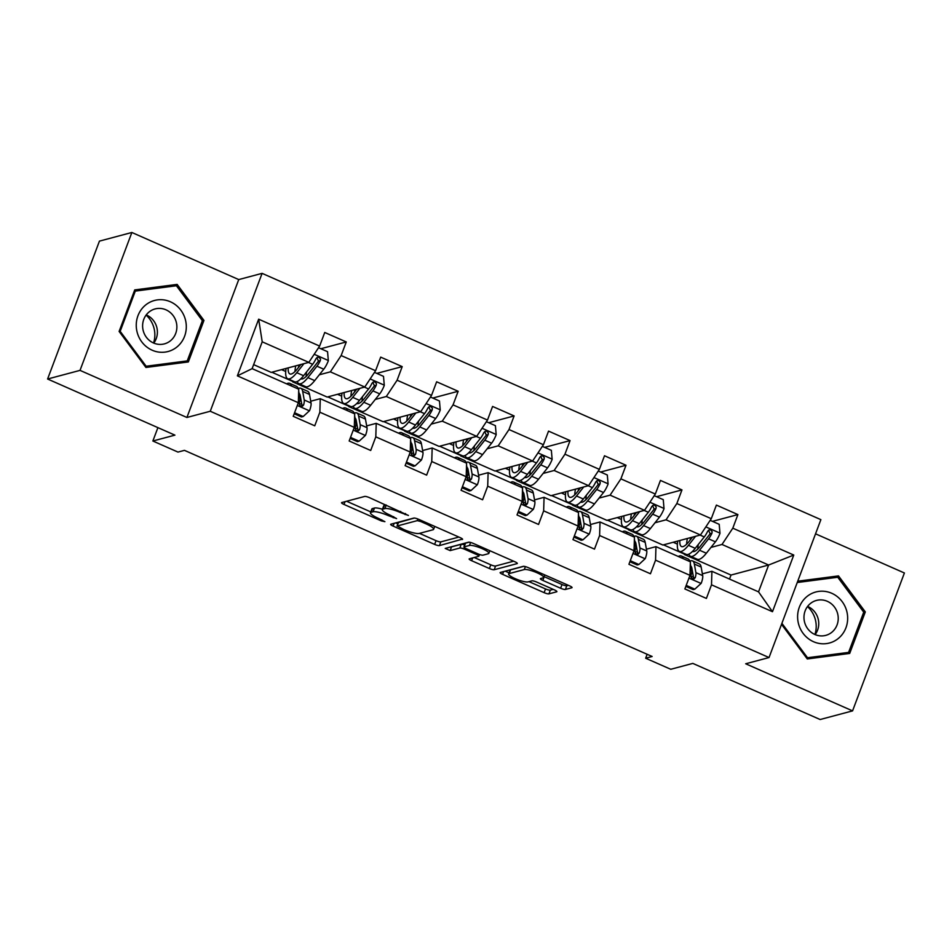 <?xml version="1.0" encoding="UTF-8"?>
<svg xmlns="http://www.w3.org/2000/svg" width="952" height="952" viewBox="0 0 952 952"><rect width="100%" height="100%" fill="white"/><g stroke="black" fill="none" stroke-linecap="round" stroke-linejoin="round"><path stroke-width="1.43" d="M408.432 515.46L369.459 497.646A3.986 0.797 -159.4 0 0 364.664 496.444L341.744 502.549A3.986 0.797 -159.4 0 0 341.53 502.704A3.986 0.797 -159.4 0 0 343.993 504.441L381.395 520.923L384.905 521.672L378.337 518.316A12.757 2.547 -159.4 0 1 370.471 512.747A12.757 2.547 -159.4 0 1 371.149 512.271L373.053 511.76A12.757 2.547 -159.4 0 1 388.392 515.639L396.591 518.614L390.177 515.163A12.757 2.547 -159.4 0 1 382.311 509.582A12.757 2.547 -159.4 0 1 382.99 509.106L384.894 508.594A12.757 2.547 -159.4 0 1 400.245 512.473L408.432 515.46M560.621 588.253A3.986 0.797 -159.4 0 0 565.405 589.466L571.843 587.753A3.986 0.797 -159.4 0 0 572.057 587.61A3.986 0.797 -159.4 0 0 569.593 585.861L528.051 567.559A3.986 0.797 -159.4 0 0 523.255 566.345L500.335 572.449A3.986 0.797 -159.4 0 0 500.121 572.604A3.986 0.797 -159.4 0 0 502.585 574.342L544.127 592.656A3.986 0.797 -159.4 0 0 548.923 593.87L556.682 591.799A3.986 0.797 -159.4 0 0 556.896 591.644A3.986 0.797 -159.4 0 0 554.445 589.907L536.666 582.065A3.986 0.797 -159.4 0 0 531.87 580.851L528.015 581.886A10.662 2.13 -159.4 0 1 516.508 579.197A10.662 2.13 -159.4 0 1 508.618 573.973A10.662 2.13 -159.4 0 1 509.177 573.58L524.266 569.558A10.662 2.13 -159.4 0 1 535.786 572.247A10.662 2.13 -159.4 0 1 543.675 577.459A10.662 2.13 -159.4 0 1 543.104 577.864L540.593 578.53A3.986 0.797 -159.4 0 0 540.379 578.673A3.986 0.797 -159.4 0 0 542.842 580.423L560.621 588.253L562.013 584.528A3.986 0.797 -159.4 0 0 566.809 585.742L568.368 585.325M80.028 370.376L186.913 417.476L238.738 279.579L131.864 232.478L80.028 370.376L47.6 379.015L174.918 435.135L152.867 441.014L177.976 452.081L184.462 450.355L652.144 656.487L645.658 658.225L670.755 669.28L692.818 663.401L820.136 719.522L852.564 710.882L904.4 572.985L815.543 533.822M186.913 417.476L210.261 411.252L769.037 657.546L745.69 663.77L852.564 710.882M462.351 539.498A3.986 0.797 -159.4 0 0 462.565 539.344A3.986 0.797 -159.4 0 0 460.113 537.606L418.571 519.292A3.986 0.797 -159.4 0 0 413.775 518.078L390.855 524.195A3.986 0.797 -159.4 0 0 390.641 524.338A3.986 0.797 -159.4 0 0 393.105 526.087L434.647 544.401A3.986 0.797 -159.4 0 0 439.431 545.603L462.505 539.094M473.311 543.425L514.853 561.74A3.986 0.797 -159.4 0 1 517.317 563.477A3.986 0.797 -159.4 0 1 517.103 563.62L494.183 569.736A3.986 0.797 -159.4 0 1 489.387 568.522L471.609 560.692A3.986 0.797 -159.4 0 1 469.146 558.943A3.986 0.797 -159.4 0 1 469.36 558.8L478.654 556.313A3.986 0.797 -159.4 0 0 478.868 556.17A3.986 0.797 -159.4 0 0 476.405 554.433L464.612 549.233A3.986 0.797 -159.4 0 0 459.816 548.019L450.141 550.601L445.215 548.423L468.515 542.212A3.986 0.797 -159.4 0 1 473.311 543.425M47.6 379.015L99.436 241.118L131.864 232.478M210.261 411.252L262.097 273.355L820.874 519.649L769.037 657.546M712.489 521.351L737.907 514.58L716.392 505.095L711.275 518.697L676.848 503.525L681.965 489.911L660.438 480.427L655.333 494.04L620.894 478.856L626.011 465.254L604.496 455.77L599.379 469.372L564.952 454.199L570.058 440.597L548.542 431.113L543.425 444.715L508.999 429.542L514.116 415.941L492.589 406.445L487.483 420.058L453.045 404.874L458.162 391.272L436.647 381.788L431.53 395.389L397.103 380.217L402.208 366.615L380.693 357.131L375.576 370.733L341.149 355.56L346.266 341.958L324.739 332.474L319.634 346.076L258.658 319.194L237.369 375.85L252.125 368.65L298.75 389.201L298.333 402.72L293.228 416.322L314.743 425.806L319.86 412.204L320.265 398.686L354.703 413.858L354.287 427.377L349.17 440.99L370.697 450.474L375.802 436.861L376.218 423.342L410.645 438.515L410.241 452.045L405.124 465.647L426.639 475.131L431.756 461.53L432.172 447.999L466.599 463.184L466.183 476.702L461.077 490.304L482.593 499.788L487.71 486.186L488.114 472.668L522.553 487.84L522.136 501.359L517.019 514.961L538.546 524.457L543.652 510.843L544.068 497.325L578.495 512.497L578.09 526.028L572.973 539.629L594.488 549.114L599.605 535.512L600.022 521.982L634.448 537.154L634.032 550.684L628.927 564.286L650.442 573.77L655.559 560.169L655.964 546.65L690.402 561.823L689.986 575.341L684.869 588.943L706.396 598.427L711.501 584.825L711.918 571.307L758.542 591.858L768.633 565.024L722.009 544.473L710.966 547.412M737.907 514.58L732.802 528.182L793.766 555.052L772.477 611.708L711.501 584.825M689.986 575.341L655.559 560.169M634.032 550.684L599.605 535.512M578.09 526.028L543.652 510.843M522.136 501.359L487.71 486.186M466.183 476.702L431.756 461.53M410.241 452.045L375.802 436.861M354.287 427.377L319.86 412.204M298.333 402.72L237.369 375.85M655.024 522.755L666.055 519.816L700.482 534.988L662.866 545.02L628.439 529.836L629.26 529.288M629.736 529.49L628.439 529.836M635.02 552.231L637.364 551.601M646.432 549.185L655.964 546.65M700.482 534.988L711.275 518.697M666.055 519.816L676.848 503.525M599.07 498.098L610.101 495.147L644.54 510.332L606.912 520.351L572.485 505.179L573.306 504.631M573.782 504.834L572.485 505.179M579.066 527.575L581.422 526.944M590.478 524.528L600.022 521.982M644.54 510.332L655.333 494.04M610.101 495.147L620.894 478.856M543.116 473.43L554.159 470.49L588.586 485.663L550.97 495.695L516.531 480.522L517.352 479.963M517.828 480.177L516.531 480.522M523.112 502.906L525.468 502.287M534.524 499.871L544.068 497.325M588.586 485.663L599.379 469.372M554.159 470.49L564.952 454.199M487.174 448.773L498.205 445.833L532.632 461.006L495.016 471.038L460.589 455.865L461.411 455.306M461.887 455.508L460.589 455.865M467.17 478.249L469.514 477.618M478.582 475.203L488.114 472.668M532.632 461.006L543.425 444.715M498.205 445.833L508.999 429.542M431.22 424.116L442.252 421.165L476.69 436.349L439.062 446.381L404.636 431.197L405.457 430.649M405.933 430.851L404.636 431.197M411.216 453.592L413.573 452.962M422.628 450.546L432.172 447.999M476.69 436.349L487.483 420.058M442.252 421.165L453.045 404.874M375.267 399.447L386.31 396.508L420.736 411.68L383.12 421.712L348.682 406.54L349.503 405.98M349.979 406.195L348.682 406.54M355.263 428.924L357.619 428.305M366.675 425.889L376.218 423.342M420.736 411.68L431.53 395.389M386.31 396.508L397.103 380.217M319.325 374.79L330.356 371.851L364.783 387.024L327.167 397.055L292.74 381.883L293.561 381.324M294.037 381.538L292.74 381.883M299.321 404.267L301.665 403.636M310.733 401.22L320.265 398.686M364.783 387.024L375.576 370.733M330.356 371.851L341.149 355.56M258.658 319.194L262.216 341.816L308.841 362.367L271.213 372.399L253.637 364.64M308.841 362.367L319.634 346.076M238.738 279.579L262.097 273.355M647.134 654.286L645.658 658.225M157.901 427.638L152.867 441.014M262.216 341.816L252.125 368.65M685.678 554.159L684.381 554.504L685.202 553.945M729.506 579.054L731.005 575.056L684.381 554.504M731.005 575.056L768.633 565.024L793.766 555.052M690.962 576.888L693.318 576.269M702.374 573.854L711.918 571.307M663.473 544.853L684.524 554.123M607.531 520.197L628.57 529.467M551.577 495.528L572.628 504.81M495.635 470.871L516.674 480.153M439.681 446.214L460.72 455.484M383.727 421.546L404.778 430.828M327.785 396.889L348.825 406.171M271.832 372.232L292.871 381.502M772.477 611.708L758.542 591.858M722.009 544.473L732.802 528.182M281.566 369.638L285.731 371.47M320.848 348.729L346.266 341.958M376.802 373.386L402.208 366.615M337.508 394.295L341.673 396.139M432.743 398.055L458.162 391.272M393.462 418.951L397.627 420.796M488.697 422.712L514.116 415.941M449.403 443.62L453.58 445.453M544.639 447.369L570.058 440.597M505.357 468.277L509.522 470.109M600.593 472.037L626.011 465.254M561.311 492.934L565.476 494.778M656.547 496.694L681.965 489.911M617.253 517.602L621.43 519.435M673.207 542.259L677.372 544.092M145.93 367.46L188.341 361.95L203.954 320.419L177.143 284.398L134.732 289.908L119.119 331.439L145.93 367.46M781.521 624.333L807.284 658.951L849.696 653.441L865.308 611.922L838.498 575.9L797.74 581.196M183.189 362.617L183.45 361.903M172.05 286.326L134.434 290.693M171.705 285.85L177.143 284.398M202.3 320.86L203.954 320.419M844.543 654.119L844.805 653.405M833.405 577.828L797.443 581.981M863.654 612.362L865.308 611.922M833.059 577.352L838.498 575.9M382.311 509.582L383.704 505.857A12.757 2.547 -159.4 0 1 384.394 505.381L386.012 504.953M382.442 509.213A12.757 2.547 -159.4 0 0 374.457 508.035L373.053 511.76M370.471 512.747L371.863 509.011A12.757 2.547 -159.4 0 1 372.553 508.535L374.457 508.035M346.611 501.252L370.78 511.902M419.487 533.37L436.04 540.665A3.986 0.797 -159.4 0 0 440.835 541.878L458.888 537.071M395.723 522.898L397.877 523.85M420.653 521.482L417.297 520.625L397.186 525.992L403.862 529.562A12.757 2.547 -159.4 0 0 419.201 533.441L432.958 529.776A12.757 2.547 -159.4 0 0 433.636 529.3A12.757 2.547 -159.4 0 0 425.758 523.731L420.653 521.482L421.07 520.399M398.483 522.553L414.37 518.055M513.628 561.192L495.575 566.012L494.183 569.736M474.227 557.503L490.78 564.798A3.986 0.797 -159.4 0 0 495.575 566.012M464.695 544.984A3.986 0.797 -159.4 0 0 461.22 544.294L451.545 546.876L450.141 550.601M488.305 553.743A10.662 2.13 -159.4 0 0 488.864 553.35A10.662 2.13 -159.4 0 0 480.974 548.138A10.662 2.13 -159.4 0 0 469.467 545.448L464.148 546.865A3.986 0.797 -159.4 0 0 463.933 547.007A3.986 0.797 -159.4 0 0 466.397 548.757L478.19 553.957A3.986 0.797 -159.4 0 0 482.985 555.159L488.305 553.743M463.933 547.007L465.338 543.283A3.986 0.797 -159.4 0 1 465.552 543.14L469.11 542.188M544.008 576.591A3.986 0.797 -159.4 0 0 544.235 576.698L562.013 584.528M508.618 573.973L510.01 570.248A10.662 2.13 -159.4 0 1 510.581 569.855L523.862 566.309M528.967 581.624L545.532 588.931A3.986 0.797 -159.4 0 0 550.315 590.133L553.219 589.359M505.203 571.152L509.034 572.842M300.868 364.485L297.357 368.9A25.799 6.795 113.8 0 1 289.872 373.934A25.799 6.795 113.8 0 1 288.206 367.865M303.938 363.664L296.762 372.708A31.083 8.187 113.8 0 1 287.742 378.765A31.083 8.187 113.8 0 1 286.064 368.436M318.539 347.718L327.559 351.693L328.345 360.725A10.77 2.832 113.8 0 1 323.751 369.209L314.695 380.61A31.083 8.187 113.8 0 1 305.675 386.667L298.868 383.668A31.083 8.187 -66.2 0 0 307.889 377.611L316.945 366.199A10.77 2.832 -66.2 0 0 320.312 360.558L320.479 358.928L318.92 357.238L317.385 357.309L316.005 358.654A10.77 2.832 113.8 0 1 312.637 364.307L303.581 375.707A31.083 8.187 113.8 0 1 294.561 381.764L287.742 378.765M306.104 376.48A25.799 6.795 113.8 0 1 306.651 371.839M295.751 365.854A25.799 6.795 -66.2 0 0 294.977 371.577M298.357 367.65A31.083 8.187 -66.2 0 1 298.964 365.425L299.095 364.961M297.238 381.514A31.083 8.187 -66.2 0 0 298.868 383.668M316.849 357.619L318.444 361.058A5.486 1.44 113.8 0 1 317.54 362.403L308.484 373.803A25.799 6.795 113.8 0 1 300.999 378.825A25.799 6.795 113.8 0 1 300.88 378.765M294.573 412.74L303.176 416.536L309.567 410.657A10.77 2.832 -66.2 0 0 311.054 403.005L309.507 394.425A31.083 8.187 -66.2 0 0 307.639 391.272L300.82 388.273A31.083 8.187 -66.2 0 0 298.143 388.523M300.689 398.186A25.799 6.795 -66.2 0 0 299.999 398.864M291.455 385.976A31.083 8.187 -66.2 0 0 289.705 383.37A31.083 8.187 -66.2 0 0 286.588 383.834M294.192 413.763L301.498 416.988L303.176 416.536M298.69 391.212L299.928 398.103A10.77 2.832 113.8 0 1 299.344 403.005L299.773 405.302L301.034 406.242L302.522 406.183L303.64 404.909A10.77 2.832 -66.2 0 0 304.235 400.007L302.688 391.427A31.083 8.187 -66.2 0 0 300.82 388.273M299.071 393.331A25.799 6.795 113.8 0 1 300.237 395.723L301.784 404.303A5.486 1.44 113.8 0 1 301.772 405.409L303.64 404.909M289.705 383.37L296.524 386.369A31.083 8.187 113.8 0 1 298.274 388.987M146.108 315.088A25.395 23.967 -104.9 0 1 153.558 343.006M176.917 347.004A26.406 24.93 75.1 0 0 180.82 310.15A26.406 24.93 75.1 0 0 145.644 304.985A26.406 24.93 75.1 0 0 141.741 341.839A26.406 24.93 75.1 0 0 176.917 347.004M170.444 340.792A18.076 17.065 75.1 0 0 174.978 318.634A18.076 17.065 75.1 0 0 155.081 308.936A18.076 17.065 75.1 0 0 149.036 312.018A18.076 17.065 75.1 0 0 144.502 334.176A18.076 17.065 75.1 0 0 164.399 343.874A18.076 17.065 75.1 0 0 170.444 340.792M146.251 314.91A18.076 17.065 -104.9 0 1 153.76 343.101M119.238 331.582L120.178 331.332L135.303 291.098L176.406 285.755L202.371 320.657L187.246 360.891L182.058 362.284L145.596 367.02M134.172 291.395L135.303 291.098M187.246 360.891L146.156 366.234L120.178 331.332M145.204 366.484L146.156 366.234M831.739 593.274A26.406 24.93 75.1 0 0 799.323 607.221A26.406 24.93 75.1 0 0 813.532 641.719A26.406 24.93 75.1 0 0 845.947 627.773A26.406 24.93 75.1 0 0 831.739 593.274M827.336 601.319A18.076 17.065 75.1 0 0 816.435 600.438A18.076 17.065 75.1 0 0 803.988 616.515A18.076 17.065 75.1 0 0 814.864 634.484A18.076 17.065 75.1 0 0 825.753 635.377A18.076 17.065 75.1 0 0 838.212 619.3A18.076 17.065 75.1 0 0 827.336 601.319M807.605 606.4A18.076 17.065 -104.9 0 1 807.855 606.519A18.076 17.065 -104.9 0 1 815.114 634.603M797.24 582.517L837.76 577.257L863.726 612.16L848.601 652.394L843.412 653.774L806.951 658.51M848.601 652.394L807.51 657.737L781.901 623.322M806.558 657.987L807.51 657.737M807.463 606.579A25.395 23.967 -104.9 0 1 814.912 634.508M356.798 389.178A25.799 6.795 113.8 0 1 356.798 389.154L353.311 393.557A25.799 6.795 113.8 0 1 345.826 398.59A25.799 6.795 113.8 0 1 344.148 392.522M359.892 388.333L352.716 397.365A31.083 8.187 113.8 0 1 343.696 403.422A31.083 8.187 113.8 0 1 342.018 393.093M374.493 372.375L383.501 376.349L384.287 385.382A10.77 2.832 113.8 0 1 379.705 393.866L370.649 405.266A31.083 8.187 113.8 0 1 361.629 411.323L354.81 408.325A31.083 8.187 -66.2 0 0 363.831 402.268L372.887 390.867A10.77 2.832 -66.2 0 0 376.266 385.215L376.433 383.585L374.874 381.907L373.327 381.978L371.958 383.323A10.77 2.832 113.8 0 1 368.591 388.963L359.535 400.375A31.083 8.187 113.8 0 1 350.514 406.421L343.696 403.422M362.046 401.137A25.799 6.795 113.8 0 1 362.605 396.496M351.704 390.51A25.799 6.795 -66.2 0 0 350.931 396.234M354.311 392.307A31.083 8.187 -66.2 0 1 354.917 390.082L355.048 389.618M353.192 406.171A31.083 8.187 -66.2 0 0 354.81 408.325M372.803 382.276L374.398 385.715A5.486 1.44 113.8 0 1 373.481 387.059L364.426 398.46A25.799 6.795 113.8 0 1 356.94 403.493A25.799 6.795 113.8 0 1 356.822 403.434M412.74 413.834A25.799 6.795 113.8 0 1 412.752 413.811L409.265 418.225A25.799 6.795 113.8 0 1 401.78 423.247A25.799 6.795 113.8 0 1 400.102 417.19M415.845 412.99L408.67 422.022A31.083 8.187 113.8 0 1 399.65 428.079A31.083 8.187 113.8 0 1 397.96 417.761M430.447 397.032L439.455 401.006L440.24 410.038A10.77 2.832 113.8 0 1 435.659 418.523L426.603 429.935A31.083 8.187 113.8 0 1 417.583 435.992L410.764 432.981A31.083 8.187 -66.2 0 0 419.784 426.924L428.84 415.524A10.77 2.832 -66.2 0 0 432.208 409.872L432.387 408.241L430.816 406.563L429.281 406.635L427.912 407.98A10.77 2.832 113.8 0 1 424.532 413.632L415.477 425.032A31.083 8.187 113.8 0 1 406.456 431.089L399.65 428.079M417.999 425.794A25.799 6.795 113.8 0 1 418.559 421.153M407.658 415.167A25.799 6.795 -66.2 0 0 406.885 420.891M410.264 416.964A31.083 8.187 -66.2 0 1 410.859 414.739L410.99 414.287M409.134 430.839A31.083 8.187 -66.2 0 0 410.764 432.981M428.745 406.932L430.352 410.372A5.486 1.44 113.8 0 1 429.435 411.716L420.379 423.128A25.799 6.795 113.8 0 1 412.894 428.15A25.799 6.795 113.8 0 1 412.775 428.091M350.526 437.396L359.13 441.192L365.52 435.326A10.77 2.832 -66.2 0 0 366.996 427.662L365.449 419.082A31.083 8.187 -66.2 0 0 363.581 415.941L356.774 412.93A31.083 8.187 -66.2 0 0 354.096 413.18M356.631 422.843A25.799 6.795 -66.2 0 0 355.953 423.521M347.409 410.645A31.083 8.187 -66.2 0 0 345.659 408.027A31.083 8.187 -66.2 0 0 342.541 408.503M350.134 438.42L357.44 441.645L359.13 441.192M354.644 415.869L355.881 422.759A10.77 2.832 113.8 0 1 355.286 427.674L355.727 429.971L356.988 430.899L358.476 430.839L359.594 429.566A10.77 2.832 -66.2 0 0 360.189 424.663L358.642 416.083A31.083 8.187 -66.2 0 0 356.774 412.93M355.025 417.987A25.799 6.795 113.8 0 1 356.191 420.379L357.738 428.959A5.486 1.44 113.8 0 1 357.726 430.066L359.594 429.566M345.659 408.027L352.466 411.038A31.083 8.187 113.8 0 1 354.227 413.644M406.468 462.065L415.084 465.861L421.462 459.983A10.77 2.832 -66.2 0 0 422.95 452.331L421.403 443.751A31.083 8.187 -66.2 0 0 419.534 440.597L412.716 437.587A31.083 8.187 -66.2 0 0 410.038 437.837M412.585 447.511A25.799 6.795 -66.2 0 0 411.895 448.178M403.362 435.302A31.083 8.187 -66.2 0 0 401.601 432.696A31.083 8.187 -66.2 0 0 398.495 433.16M406.087 463.088L413.394 466.302L415.084 465.861M410.586 440.526L411.835 447.428A10.77 2.832 113.8 0 1 411.24 452.331L411.669 454.628L412.93 455.568L414.429 455.508L415.548 454.223A10.77 2.832 -66.2 0 0 416.131 449.32L414.584 440.74A31.083 8.187 -66.2 0 0 412.716 437.587M410.966 442.656A25.799 6.795 113.8 0 1 412.145 445.048L413.692 453.616A5.486 1.44 113.8 0 1 413.68 454.723L415.548 454.223M401.601 432.696L408.42 435.695A31.083 8.187 113.8 0 1 410.169 438.301M468.717 438.467L465.207 442.882A25.799 6.795 113.8 0 1 457.722 447.904A25.799 6.795 113.8 0 1 456.056 441.847M471.787 437.646L464.612 446.69A31.083 8.187 113.8 0 1 455.591 452.747A31.083 8.187 113.8 0 1 453.914 442.418M486.389 421.7L495.409 425.663L496.182 434.707A10.77 2.832 113.8 0 1 491.601 443.192L482.545 454.592A31.083 8.187 113.8 0 1 473.525 460.649L466.718 457.638A31.083 8.187 -66.2 0 0 475.738 451.593L484.794 440.181A10.77 2.832 -66.2 0 0 488.162 434.54L488.328 432.91L486.769 431.22L485.234 431.292L483.854 432.636A10.77 2.832 113.8 0 1 480.486 438.289L471.43 449.689A31.083 8.187 113.8 0 1 462.41 455.746L455.591 452.747M473.953 450.463A25.799 6.795 113.8 0 1 474.501 445.822M463.6 439.836A25.799 6.795 -66.2 0 0 462.827 445.56M466.206 441.633A31.083 8.187 -66.2 0 1 466.813 439.407L466.944 438.943M465.088 455.496A31.083 8.187 -66.2 0 0 466.718 457.638M484.699 431.601L486.293 435.04A5.486 1.44 113.8 0 1 485.389 436.385L476.333 447.785A25.799 6.795 113.8 0 1 468.848 452.807A25.799 6.795 113.8 0 1 468.717 452.747M524.647 463.16A25.799 6.795 113.8 0 1 524.647 463.136L521.16 467.539A25.799 6.795 113.8 0 1 513.675 472.573A25.799 6.795 113.8 0 1 511.998 466.504M527.741 462.315L520.565 471.347A31.083 8.187 113.8 0 1 511.545 477.404A31.083 8.187 113.8 0 1 509.867 467.075M542.342 446.357L551.351 450.332L552.136 459.364A10.77 2.832 113.8 0 1 547.555 467.848L538.499 479.249A31.083 8.187 113.8 0 1 529.479 485.306L522.66 482.307A31.083 8.187 -66.2 0 0 531.68 476.25L540.736 464.85A10.77 2.832 -66.2 0 0 544.116 459.197L544.282 457.567L542.723 455.889L541.176 455.96L539.808 457.305A10.77 2.832 113.8 0 1 536.44 462.946L527.384 474.358A31.083 8.187 113.8 0 1 518.364 480.403L511.545 477.404M529.895 475.119A25.799 6.795 113.8 0 1 530.454 470.478M519.554 464.493A25.799 6.795 -66.2 0 0 518.78 470.217M522.16 466.29A31.083 8.187 -66.2 0 1 522.767 464.064L522.898 463.6M521.042 480.153A31.083 8.187 -66.2 0 0 522.66 482.307M540.653 456.258L542.247 459.697A5.486 1.44 113.8 0 1 541.331 461.042L532.275 472.442A25.799 6.795 113.8 0 1 524.79 477.476A25.799 6.795 113.8 0 1 524.671 477.416M580.589 487.817A25.799 6.795 113.8 0 1 580.601 487.793L577.114 492.208A25.799 6.795 113.8 0 1 569.629 497.23A25.799 6.795 113.8 0 1 567.951 491.172M583.695 486.972L576.519 496.004A31.083 8.187 113.8 0 1 567.499 502.061A31.083 8.187 113.8 0 1 565.809 491.732M598.296 471.014L607.305 474.988L608.09 484.021A10.77 2.832 113.8 0 1 603.497 492.505L594.441 503.917A31.083 8.187 113.8 0 1 585.432 509.963L578.614 506.964A31.083 8.187 -66.2 0 0 587.634 500.907L596.69 489.507A10.77 2.832 -66.2 0 0 600.058 483.854L600.236 482.224L598.665 480.546L597.13 480.617L595.762 481.962A10.77 2.832 113.8 0 1 592.382 487.614L583.326 499.015A31.083 8.187 113.8 0 1 574.306 505.072L567.499 502.061M585.849 499.776A25.799 6.795 113.8 0 1 586.408 495.135M575.508 489.149A25.799 6.795 -66.2 0 0 574.734 494.873M578.114 490.946A31.083 8.187 -66.2 0 1 578.709 488.721L578.84 488.269M576.983 504.822A31.083 8.187 -66.2 0 0 578.614 506.964M596.595 480.915L598.201 484.354A5.486 1.44 113.8 0 1 597.285 485.698L588.229 497.111A25.799 6.795 113.8 0 1 580.744 502.132A25.799 6.795 113.8 0 1 580.625 502.073M462.422 486.722L471.026 490.518L477.416 484.639A10.77 2.832 -66.2 0 0 478.904 476.988L477.357 468.408A31.083 8.187 -66.2 0 0 475.488 465.254L468.67 462.255A31.083 8.187 -66.2 0 0 465.992 462.505M468.539 472.168A25.799 6.795 -66.2 0 0 467.848 472.846M459.304 459.959A31.083 8.187 -66.2 0 0 457.555 457.353A31.083 8.187 -66.2 0 0 454.437 457.817M462.029 487.745L469.348 490.97L471.026 490.518M466.539 465.195L467.777 472.085A10.77 2.832 113.8 0 1 467.194 476.988L467.622 479.284L468.884 480.224L470.371 480.165L471.49 478.892A10.77 2.832 -66.2 0 0 472.085 473.977L470.538 465.409A31.083 8.187 -66.2 0 0 468.67 462.255M466.92 467.313A25.799 6.795 113.8 0 1 468.087 469.705L469.633 478.285A5.486 1.44 113.8 0 1 469.622 479.38L471.49 478.892M457.555 457.353L464.362 460.351A31.083 8.187 113.8 0 1 466.123 462.969M518.364 511.379L526.98 515.175L533.37 509.308A10.77 2.832 -66.2 0 0 534.846 501.644L533.298 493.065A31.083 8.187 -66.2 0 0 531.43 489.923L524.623 486.912A31.083 8.187 -66.2 0 0 521.946 487.162M524.481 496.825A25.799 6.795 -66.2 0 0 523.802 497.503M515.258 484.627A31.083 8.187 -66.2 0 0 513.497 482.01A31.083 8.187 -66.2 0 0 510.391 482.485M517.983 512.402L525.29 515.627L526.98 515.175M522.493 489.852L523.731 496.742A10.77 2.832 113.8 0 1 523.136 501.656L523.576 503.953L524.838 504.881L526.325 504.822L527.444 503.548A10.77 2.832 -66.2 0 0 528.039 498.646L526.492 490.066A31.083 8.187 -66.2 0 0 524.623 486.912M522.874 491.97A25.799 6.795 113.8 0 1 524.04 494.362L525.587 502.942A5.486 1.44 113.8 0 1 525.575 504.048L527.444 503.548M513.497 482.01L520.316 485.02A31.083 8.187 113.8 0 1 522.077 487.626M574.318 536.047L582.933 539.843L589.312 533.965A10.77 2.832 -66.2 0 0 590.799 526.301L589.252 517.733A31.083 8.187 -66.2 0 0 587.384 514.58L580.565 511.569A31.083 8.187 -66.2 0 0 577.888 511.819M580.434 521.494A25.799 6.795 -66.2 0 0 579.744 522.16M571.212 509.284A31.083 8.187 -66.2 0 0 569.451 506.678A31.083 8.187 -66.2 0 0 566.345 507.142M573.937 537.071L581.244 540.284L582.933 539.843M578.435 514.508L579.685 521.41A10.77 2.832 113.8 0 1 579.09 526.313L579.518 528.61L580.779 529.538L582.279 529.49L583.397 528.205A10.77 2.832 -66.2 0 0 583.981 523.303L582.434 514.723A31.083 8.187 -66.2 0 0 580.565 511.569M578.816 516.638A25.799 6.795 113.8 0 1 579.994 519.018L581.541 527.598A5.486 1.44 113.8 0 1 581.529 528.705L583.397 528.205M569.451 506.678L576.269 509.677A31.083 8.187 113.8 0 1 578.019 512.283M630.272 560.704L638.875 564.5L645.266 558.622A10.77 2.832 -66.2 0 0 646.753 550.97L645.206 542.39A31.083 8.187 -66.2 0 0 643.338 539.237L636.519 536.238A31.083 8.187 -66.2 0 0 633.842 536.488M636.388 546.15A25.799 6.795 -66.2 0 0 635.698 546.829M627.154 533.941A31.083 8.187 -66.2 0 0 625.404 531.335A31.083 8.187 -66.2 0 0 622.287 531.799M629.879 561.728L637.197 564.952L638.875 564.5M634.389 539.177L635.627 546.067A10.77 2.832 113.8 0 1 635.043 550.97L635.472 553.267L636.733 554.207L638.221 554.147L639.339 552.874A10.77 2.832 -66.2 0 0 639.934 547.959L638.387 539.391A31.083 8.187 -66.2 0 0 636.519 536.238M634.77 541.295A25.799 6.795 113.8 0 1 635.936 543.687L637.483 552.267A5.486 1.44 113.8 0 1 637.471 553.362L639.339 552.874M625.404 531.335L632.211 534.334A31.083 8.187 113.8 0 1 633.972 536.952M636.567 512.45L633.056 516.865A25.799 6.795 113.8 0 1 625.571 521.886A25.799 6.795 113.8 0 1 623.905 515.829M639.637 511.629L632.461 520.673A31.083 8.187 113.8 0 1 623.441 526.73A31.083 8.187 113.8 0 1 621.763 516.4M654.238 495.683L663.258 499.645L664.032 508.689A10.77 2.832 113.8 0 1 659.45 517.174L650.394 528.574A31.083 8.187 113.8 0 1 641.374 534.631L634.567 531.621A31.083 8.187 -66.2 0 0 643.576 525.575L652.632 514.163A10.77 2.832 -66.2 0 0 656.011 508.523L656.178 506.88L654.619 505.203L653.072 505.274L651.703 506.619A10.77 2.832 113.8 0 1 648.336 512.271L639.28 523.671A31.083 8.187 113.8 0 1 630.26 529.728L623.441 526.73M641.803 524.433A25.799 6.795 113.8 0 1 642.35 519.804M631.45 513.818A25.799 6.795 -66.2 0 0 630.676 519.542M634.056 515.603A31.083 8.187 -66.2 0 1 634.663 513.39L634.794 512.926M632.937 529.479A31.083 8.187 -66.2 0 0 634.567 531.621M652.548 505.583L654.143 509.022A5.486 1.44 113.8 0 1 653.239 510.367L644.183 521.767A25.799 6.795 113.8 0 1 636.698 526.789A25.799 6.795 113.8 0 1 636.567 526.73M692.497 537.142A25.799 6.795 113.8 0 1 692.497 537.118L689.01 541.521A25.799 6.795 113.8 0 1 681.525 546.555A25.799 6.795 113.8 0 1 679.847 540.486M695.591 536.297L688.415 545.329A31.083 8.187 113.8 0 1 679.395 551.386A31.083 8.187 113.8 0 1 677.717 541.057M710.192 520.339L719.2 524.314L719.986 533.346A10.77 2.832 113.8 0 1 715.404 541.831L706.348 553.231A31.083 8.187 113.8 0 1 697.328 559.288L690.509 556.289A31.083 8.187 -66.2 0 0 699.53 550.232L708.586 538.832A10.77 2.832 -66.2 0 0 711.965 533.179L712.132 531.549L710.573 529.871L709.026 529.943L707.657 531.287A10.77 2.832 113.8 0 1 704.278 536.928L695.222 548.328A31.083 8.187 113.8 0 1 686.213 554.385L679.395 551.386M697.745 549.102A25.799 6.795 113.8 0 1 698.304 544.461M687.403 538.475A25.799 6.795 -66.2 0 0 686.63 544.199M690.01 540.272A31.083 8.187 -66.2 0 1 690.616 538.047L690.747 537.582M688.891 554.135A31.083 8.187 -66.2 0 0 690.509 556.289M708.502 530.24L710.097 533.679A5.486 1.44 113.8 0 1 709.181 535.024L700.125 546.424A25.799 6.795 113.8 0 1 692.639 551.458A25.799 6.795 113.8 0 1 692.52 551.398M686.213 585.361L694.829 589.157L701.219 583.29A10.77 2.832 -66.2 0 0 702.695 575.627L701.148 567.047A31.083 8.187 -66.2 0 0 699.28 563.893L692.473 560.895A31.083 8.187 -66.2 0 0 689.795 561.144M692.33 570.807A25.799 6.795 -66.2 0 0 691.652 571.486M683.108 558.61A31.083 8.187 -66.2 0 0 681.346 555.992A31.083 8.187 -66.2 0 0 678.24 556.456M685.833 586.384L693.139 589.609L694.829 589.157M690.343 563.834L691.58 570.724A10.77 2.832 113.8 0 1 690.985 575.639L691.045 577.209L692.675 578.864L694.175 578.804L695.293 577.531A10.77 2.832 -66.2 0 0 695.888 572.628L694.341 564.048A31.083 8.187 -66.2 0 0 692.473 560.895M690.724 565.952A25.799 6.795 113.8 0 1 691.89 568.344L693.437 576.924A5.486 1.44 113.8 0 1 693.425 578.031L695.293 577.531M681.346 555.992L688.165 559.002A31.083 8.187 113.8 0 1 689.914 561.609M400.649 511.402L400.245 512.473M386.238 505.048L384.894 508.594M384.394 505.381L382.99 509.106M393.64 516.686L393.235 517.769M388.809 514.532L388.392 515.639M372.553 508.535L371.149 512.271M381.8 519.84L381.395 520.923M345.029 501.668L343.993 504.441M405.493 513.533L405.076 514.615M440.835 541.878L439.431 545.603M436.04 540.665L434.647 544.401M394.14 523.314L393.105 526.087M417.904 519.018L417.297 520.625M398.579 522.267L397.186 525.992M426.175 522.648L425.758 523.731M490.78 564.798L489.387 568.522M472.644 557.92L471.609 560.692M476.809 553.35L476.405 554.433M465.052 548.078L464.612 549.233M461.22 544.294L459.816 548.019M470.585 542.462L469.467 545.448M465.552 543.14L464.148 546.865M544.235 576.698L542.842 580.423M525.385 566.607L524.266 569.558M510.581 569.855L509.177 573.58M550.315 590.133L548.923 593.87M545.532 588.931L544.127 592.656M503.62 571.581L502.585 574.342M566.809 585.742L565.405 589.466M328.321 360.499L314.196 354.275M303.581 375.707L296.762 372.708M314.695 380.61L307.889 377.611M312.637 364.307L308.46 362.462M323.751 369.209L316.945 366.199M318.444 361.058L320.312 360.558M297.298 405.469L309.412 410.812M302.688 391.427L309.507 394.425M304.235 400.007L311.054 403.005M298.5 397.472L299.928 398.103M384.275 385.155L370.149 378.932M359.535 400.375L352.716 397.365M370.649 405.266L363.831 402.268M368.591 388.963L364.402 387.131M379.705 393.866L372.887 390.867M374.398 385.715L376.266 385.215M440.217 409.812L426.103 403.588M415.477 425.032L408.67 422.022M426.603 429.935L419.784 426.924M424.532 413.632L420.356 411.788M435.659 418.523L428.84 415.524M430.352 410.372L432.208 409.872M353.252 430.137L365.354 435.469M358.642 416.083L365.449 419.082M360.189 424.663L366.996 427.662M354.453 422.129L355.881 422.759M409.205 454.794L421.308 460.125M414.584 440.74L421.403 443.751M416.131 449.32L422.95 452.331M410.395 446.797L411.835 447.428M496.17 434.481L482.045 428.257M471.43 449.689L464.612 446.69M482.545 454.592L475.738 451.593M480.486 438.289L476.309 436.444M491.601 443.192L484.794 440.181M486.293 435.04L488.162 434.54M552.124 459.138L537.999 452.914M527.384 474.358L520.565 471.347M538.499 479.249L531.68 476.25M536.44 462.946L532.251 461.101M547.555 467.848L540.736 464.85M542.247 459.697L544.116 459.197M608.066 483.794L593.941 477.571M583.326 499.015L576.519 496.004M594.441 503.917L587.634 500.907M592.382 487.614L588.205 485.77M603.497 492.505L596.69 489.507M598.201 484.354L600.058 483.854M465.147 479.451L477.261 484.794M470.538 465.409L477.357 468.408M472.085 473.977L478.904 476.988M466.349 471.454L467.777 472.085M521.101 504.12L533.203 509.451M526.492 490.066L533.298 493.065M528.039 498.646L534.846 501.644M522.291 496.111L523.731 496.742M577.055 528.777L589.157 534.108M582.434 514.723L589.252 517.733M583.981 523.303L590.799 526.301M578.245 520.78L579.685 521.41M632.997 553.433L645.111 558.776M638.387 539.391L645.206 542.39M639.934 547.959L646.753 550.97M634.199 545.437L635.627 546.067M664.02 508.463L649.895 502.239M639.28 523.671L632.461 520.673M650.394 528.574L643.576 525.575M648.336 512.271L644.159 510.427M659.45 517.174L652.632 514.163M654.143 509.022L656.011 508.523M719.974 533.12L705.848 526.896M695.222 548.328L688.415 545.329M706.348 553.231L699.53 550.232M704.278 536.928L700.101 535.083M715.404 541.831L708.586 538.832M710.097 533.679L711.965 533.179M688.951 578.102L701.053 583.433M694.341 564.048L701.148 567.047M695.888 572.628L702.695 575.627M690.14 570.093L691.58 570.724M398.436 522.374L397.032 526.099M434.719 526.42L433.636 529.3M479.51 554.481L478.868 556.17M489.863 550.72L488.864 553.35M544.651 574.865L543.675 577.459"/></g></svg>
